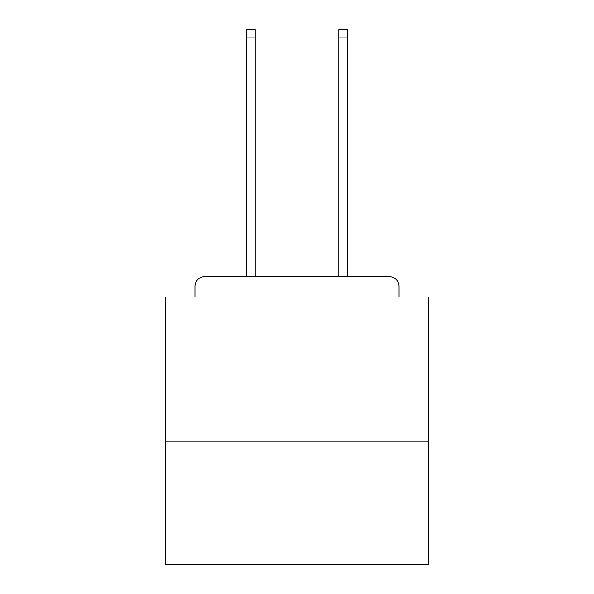 <?xml version="1.0" encoding="UTF-8"?>
<svg xmlns="http://www.w3.org/2000/svg" width="594" height="594" viewBox="0 0 594 594"><rect width="100%" height="100%" fill="white"/><g stroke="black" fill="none" stroke-linecap="round" stroke-linejoin="round"><path stroke-width="0.89" d="M428.675 441.186L428.675 297L399.049 297L399.049 286.464A9.875 9.875 0 0 0 389.174 276.589L204.826 276.589A9.875 9.875 0 0 0 194.951 286.464L194.951 297L165.325 297L165.325 564.3L428.675 564.3L428.675 441.186L165.325 441.186M194.951 286.464L194.951 297M389.174 276.589L348.351 276.589M245.649 276.589L204.826 276.589M399.049 297L399.049 286.464M255.19 37.927L246.636 37.927L246.636 29.7L255.19 29.7L255.19 276.589M246.636 37.927L246.636 276.589M347.364 29.7L347.364 37.927L338.81 37.927L338.81 29.7L347.364 29.7M338.81 276.589L338.81 37.927M347.364 276.589L347.364 37.927"/></g></svg>
